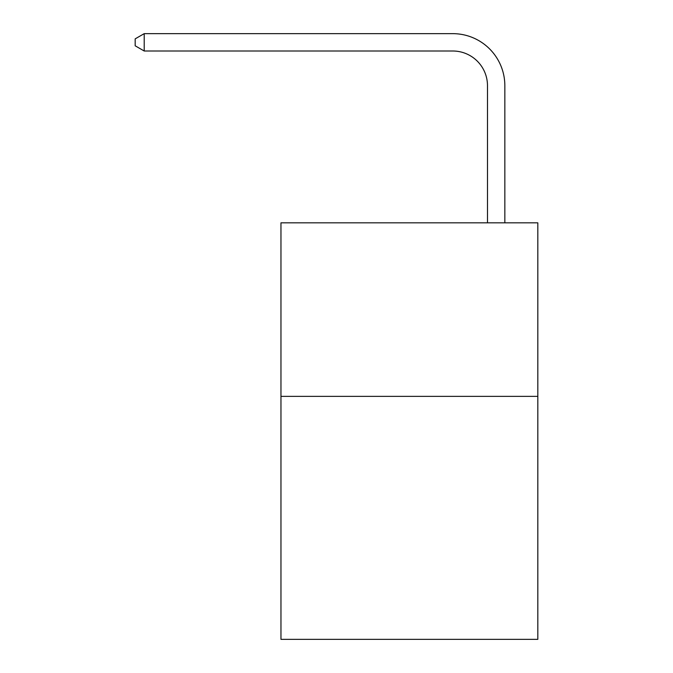 <?xml version="1.0" encoding="UTF-8"?>
<svg xmlns="http://www.w3.org/2000/svg" width="673" height="673" viewBox="0 0 673 673"><rect width="100%" height="100%" fill="white"/><g stroke="black" fill="none" stroke-linecap="round" stroke-linejoin="round"><path stroke-width="1.01" d="M537.82 396.372L537.82 639.35L280.961 639.35L280.961 222.822L537.82 222.822L537.82 396.372L280.961 396.372M487.488 222.822L487.488 85.715A34.71 34.71 0 0 0 452.778 51.005L144.207 51.005L135.18 45.798L135.18 38.857L144.207 33.65L452.778 33.65A52.065 52.065 0 0 1 504.843 85.715L504.843 222.822M487.488 85.715A34.71 34.71 0 0 0 452.778 51.005A34.71 34.71 0 0 1 487.488 85.715A34.71 34.71 0 0 0 452.778 51.005A34.71 34.71 0 0 1 487.488 85.715A34.71 34.71 0 0 0 452.778 51.005A34.71 34.71 0 0 1 487.488 85.715A34.71 34.71 0 0 0 452.778 51.005A34.71 34.71 0 0 1 487.488 85.715A34.71 34.71 0 0 0 452.778 51.005A34.71 34.71 0 0 1 487.488 85.715A34.71 34.71 0 0 0 452.778 51.005A34.71 34.71 0 0 1 487.488 85.715A34.71 34.71 0 0 0 452.778 51.005A34.71 34.71 0 0 1 487.488 85.715A34.71 34.71 0 0 0 452.778 51.005A34.71 34.71 0 0 1 487.488 85.715A34.71 34.71 0 0 0 452.778 51.005A34.71 34.71 0 0 1 487.488 85.715A34.71 34.71 0 0 0 452.778 51.005A34.71 34.71 0 0 1 487.488 85.715A34.71 34.71 0 0 0 452.778 51.005A34.71 34.71 0 0 1 487.488 85.715A34.71 34.71 0 0 0 452.778 51.005A34.71 34.71 0 0 1 487.488 85.715A34.71 34.71 0 0 0 452.778 51.005A34.71 34.71 0 0 1 487.488 85.715A34.71 34.71 0 0 0 452.778 51.005A34.71 34.71 0 0 1 487.488 85.715A34.71 34.71 0 0 0 452.778 51.005A34.71 34.71 0 0 1 487.488 85.715A34.71 34.71 0 0 0 452.778 51.005A34.71 34.71 0 0 1 487.488 85.715A34.71 34.71 0 0 0 452.778 51.005A34.71 34.71 0 0 1 487.488 85.715A34.71 34.71 0 0 0 452.778 51.005A34.71 34.71 0 0 1 487.488 85.715A34.71 34.71 0 0 0 452.778 51.005A34.71 34.71 0 0 1 487.488 85.715A34.71 34.71 0 0 0 452.778 51.005A34.71 34.71 0 0 1 487.488 85.715A34.71 34.71 0 0 0 452.778 51.005A34.71 34.71 0 0 1 487.488 85.715M144.207 33.65L452.778 33.65L144.207 33.65L452.778 33.65L144.207 33.65L452.778 33.65L144.207 33.65L452.778 33.65L144.207 33.65L452.778 33.65L144.207 33.65L452.778 33.65L144.207 33.65L452.778 33.65L144.207 33.65L452.778 33.65L144.207 33.65L452.778 33.65L144.207 33.65L452.778 33.65L144.207 33.65L452.778 33.65L144.207 33.65L452.778 33.65L144.207 33.65L452.778 33.65L144.207 33.65L452.778 33.65L144.207 33.65L452.778 33.65L144.207 33.65L452.778 33.65L144.207 33.65L452.778 33.65L144.207 33.65L452.778 33.65L144.207 33.65L452.778 33.65L144.207 33.65L452.778 33.65L144.207 33.65L452.778 33.65L144.207 33.65L144.207 51.005"/></g></svg>
